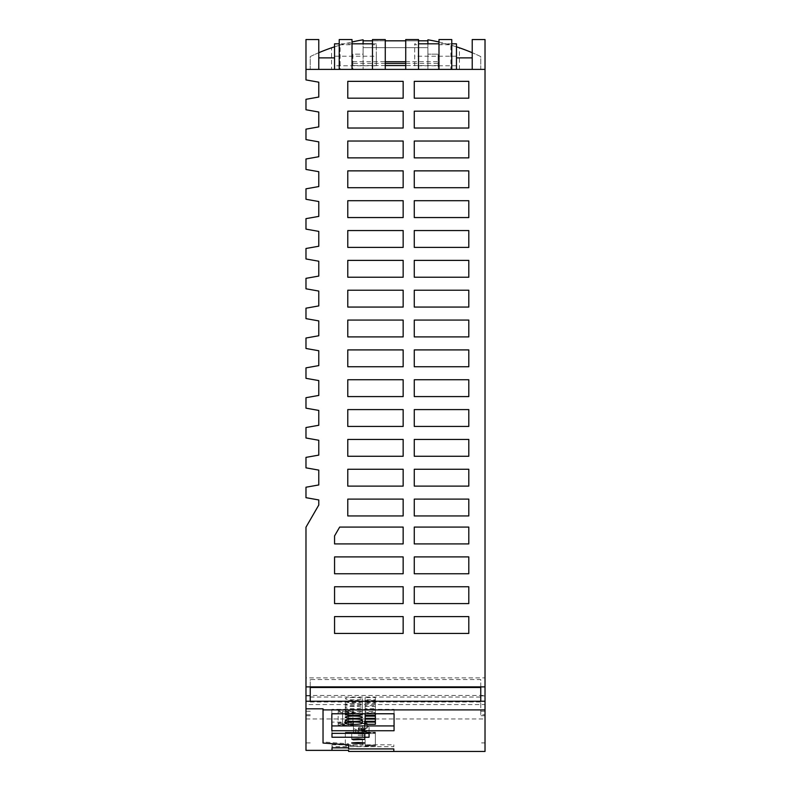 <?xml version="1.0" encoding="UTF-8"?>
<svg xmlns="http://www.w3.org/2000/svg" width="791" height="791" viewBox="0 0 791 791"><rect width="100%" height="100%" fill="white"/><g stroke="black" fill="none" stroke-linecap="round" stroke-linejoin="round"><path stroke-width="0.59" stroke-dasharray="3.96 2.97" d="M468.796 573.752L468.796 556.913L468.796 573.752L414.276 573.752L414.276 556.913L468.796 556.913L414.276 556.913L468.796 556.913L468.796 573.752L414.276 573.752L414.276 556.913L414.276 573.752L468.796 573.752M340.081 69.39L331.558 69.39L331.558 47.816L340.081 45.097L340.081 69.39L305.979 69.39L305.979 79.921L318.773 82.175L318.773 97.046L305.979 99.3L305.979 109.761L318.773 112.015L318.773 126.886L305.979 129.141L305.979 139.602L318.773 141.856L318.773 156.717L305.979 158.981L305.979 169.442L318.773 171.696L318.773 186.557L305.979 188.822L305.979 199.283L318.773 201.537L318.773 216.398L305.979 218.652L305.979 229.123L318.773 231.377L318.773 246.238L305.979 248.493L305.979 258.964L318.773 261.218L318.773 276.079L305.979 278.333L305.979 288.804L318.773 291.058L318.773 305.919L305.979 308.174L305.979 318.644L318.773 320.899L318.773 335.76L305.979 338.014L305.979 348.485L318.773 350.739L318.773 365.6L305.979 367.855L305.979 378.325L318.773 380.58L318.773 395.441L305.979 397.695L305.979 408.166L318.773 410.42L318.773 425.281L305.979 427.536L305.979 438.006L318.773 440.261L318.773 455.122L305.979 457.376L305.979 467.847L318.773 470.101L318.773 484.962L305.979 487.216L305.979 497.687L318.773 499.942L318.773 505.044L305.979 527.192L305.979 677.877L485.021 677.877L485.021 69.39L450.919 69.39L450.919 45.097A196.514 196.514 0 0 0 438.985 41.992L438.985 69.39L427.901 69.39L427.901 47.648L363.099 47.648L427.901 47.648L427.901 40.825L363.099 40.825L363.099 69.39L427.901 69.39L427.901 39.807A196.514 196.514 0 0 1 438.985 41.992L438.985 69.39L352.015 69.39L352.015 41.992A196.514 196.514 0 0 1 363.099 39.807L363.099 43.812M334.563 603.592L403.153 603.592L334.563 603.592L334.563 586.754L334.563 603.592L403.153 603.592L403.153 586.754L334.563 586.754L403.153 586.754L403.153 603.592L403.153 586.754L334.563 586.754L334.563 603.592M372.482 40.825L385.266 40.825M405.734 40.825L418.518 40.825M334.563 543.911L334.563 535.922L339.675 527.073L403.153 527.073L339.675 527.073L334.563 535.922L339.675 527.073L403.153 527.073L403.153 543.911L334.563 543.911L334.563 535.922L334.563 543.911L403.153 543.911L403.153 527.073L403.153 543.911L334.563 543.911M468.796 633.433L468.796 616.594L468.796 633.433L414.276 633.433L414.276 616.594L468.796 616.594L468.796 633.433L414.276 633.433L414.276 616.594L468.796 616.594L414.276 616.594L414.276 633.433L468.796 633.433M403.153 633.433L403.153 616.594L334.563 616.594L334.563 633.433L403.153 633.433L334.563 633.433L334.563 616.594L403.153 616.594L403.153 633.433L403.153 616.594L334.563 616.594L334.563 633.433L403.153 633.433M468.796 603.592L468.796 586.754L468.796 603.592L414.276 603.592L414.276 586.754L468.796 586.754L414.276 586.754L468.796 586.754L468.796 603.592L414.276 603.592L414.276 586.754L414.276 603.592L468.796 603.592M468.796 543.911L468.796 527.073L468.796 543.911L414.276 543.911L414.276 527.073L468.796 527.073L414.276 527.073L468.796 527.073L468.796 543.911L414.276 543.911L414.276 527.073L414.276 543.911L468.796 543.911M334.563 573.752L403.153 573.752L403.153 556.913L334.563 556.913L334.563 573.752L334.563 556.913L403.153 556.913L403.153 573.752L334.563 573.752L403.153 573.752L403.153 556.913L334.563 556.913L334.563 573.752M347.783 499.111L403.153 499.111L403.153 515.95L347.783 515.95L347.783 499.111L347.783 515.95L347.783 499.111L403.153 499.111L403.153 515.95L403.153 499.111L347.783 499.111M468.796 515.95L468.796 499.111L468.796 515.95L414.276 515.95L414.276 499.111L468.796 499.111L468.796 515.95L414.276 515.95L414.276 499.111L414.276 515.95L468.796 515.95M305.979 677.877L305.979 742.917L305.979 695.467L305.979 704.554L485.021 704.554L485.021 695.467L305.979 695.467M414.276 170.866L468.796 170.866L468.796 187.704L414.276 187.704L414.276 170.866L468.796 170.866L468.796 187.704L414.276 187.704L414.276 170.866L468.796 170.866L468.796 187.704L414.276 187.704L414.276 170.866M403.153 260.387L347.783 260.387L347.783 277.226L403.153 277.226L403.153 260.387L347.783 260.387L403.153 260.387L403.153 277.226L347.783 277.226L347.783 260.387L347.783 277.226L403.153 277.226L403.153 260.387M414.276 247.385L414.276 230.547L468.796 230.547L468.796 247.385L414.276 247.385L414.276 230.547L468.796 230.547L468.796 247.385L414.276 247.385L414.276 230.547L468.796 230.547L468.796 247.385L414.276 247.385M347.783 396.588L403.153 396.588L403.153 379.749L347.783 379.749L347.783 396.588L347.783 379.749L403.153 379.749L403.153 396.588L347.783 396.588L403.153 396.588L403.153 379.749L347.783 379.749L347.783 396.588M347.783 230.547L347.783 247.385L347.783 230.547L403.153 230.547L347.783 230.547L347.783 247.385L403.153 247.385L347.783 247.385L403.153 247.385L403.153 230.547L403.153 247.385L403.153 230.547L347.783 230.547M403.153 290.228L347.783 290.228L347.783 307.066L403.153 307.066L403.153 290.228L347.783 290.228L347.783 307.066L403.153 307.066L403.153 290.228L403.153 307.066L347.783 307.066L347.783 290.228L403.153 290.228M347.783 336.907L403.153 336.907L347.783 336.907L347.783 320.068L347.783 336.907L403.153 336.907L403.153 320.068L347.783 320.068L403.153 320.068L403.153 336.907L403.153 320.068L347.783 320.068L347.783 336.907M403.153 111.185L347.783 111.185L347.783 128.023L403.153 128.023L403.153 111.185L347.783 111.185L347.783 128.023L403.153 128.023L403.153 111.185L403.153 128.023L347.783 128.023L347.783 111.185L403.153 111.185M468.796 81.344L468.796 98.183L414.276 98.183L414.276 81.344L468.796 81.344L468.796 98.183L414.276 98.183L414.276 81.344L468.796 81.344L468.796 98.183L414.276 98.183L414.276 81.344L468.796 81.344M403.153 98.183L403.153 81.344L347.783 81.344L347.783 98.183L403.153 98.183L403.153 81.344L347.783 81.344L347.783 98.183L403.153 98.183L347.783 98.183L347.783 81.344L403.153 81.344L403.153 98.183M403.153 187.704L403.153 170.866L403.153 187.704L403.153 170.866L347.783 170.866L347.783 187.704L403.153 187.704M414.276 320.068L468.796 320.068L468.796 336.907L414.276 336.907L414.276 320.068L468.796 320.068L468.796 336.907L414.276 336.907L414.276 320.068L468.796 320.068L468.796 336.907L414.276 336.907L414.276 320.068M403.153 349.909L347.783 349.909L347.783 366.747L403.153 366.747L403.153 349.909L347.783 349.909L347.783 366.747L403.153 366.747L403.153 349.909L403.153 366.747L347.783 366.747L347.783 349.909L403.153 349.909M414.276 439.43L468.796 439.43L468.796 456.269L414.276 456.269L414.276 439.43L468.796 439.43L468.796 456.269L414.276 456.269L414.276 439.43L468.796 439.43L468.796 456.269L414.276 456.269L414.276 439.43M403.153 426.428L403.153 409.59L347.783 409.59L347.783 426.428L403.153 426.428L403.153 409.59L347.783 409.59L347.783 426.428L403.153 426.428L347.783 426.428L347.783 409.59L403.153 409.59L403.153 426.428M414.276 260.387L468.796 260.387L468.796 277.226L414.276 277.226L414.276 260.387L468.796 260.387L468.796 277.226L414.276 277.226L414.276 260.387L468.796 260.387L468.796 277.226L414.276 277.226L414.276 260.387M468.796 409.59L468.796 426.428L414.276 426.428L414.276 409.59L468.796 409.59L468.796 426.428L414.276 426.428L414.276 409.59L468.796 409.59L468.796 426.428L414.276 426.428L414.276 409.59L468.796 409.59M414.276 141.025L468.796 141.025L468.796 157.864L414.276 157.864L414.276 141.025L468.796 141.025L468.796 157.864L414.276 157.864L414.276 141.025L468.796 141.025L468.796 157.864L414.276 157.864L414.276 141.025M403.153 217.545L403.153 200.706L347.783 200.706L347.783 217.545L403.153 217.545L403.153 200.706L347.783 200.706L347.783 217.545L403.153 217.545L347.783 217.545L347.783 200.706L403.153 200.706L403.153 217.545M414.276 349.909L468.796 349.909L468.796 366.747L414.276 366.747L414.276 349.909L468.796 349.909L468.796 366.747L414.276 366.747L414.276 349.909L468.796 349.909L468.796 366.747L414.276 366.747L414.276 349.909M468.796 111.185L468.796 128.023L414.276 128.023L414.276 111.185L468.796 111.185L468.796 128.023L414.276 128.023L414.276 111.185L468.796 111.185L468.796 128.023L414.276 128.023L414.276 111.185L468.796 111.185M414.276 379.749L468.796 379.749L468.796 396.588L414.276 396.588L414.276 379.749L468.796 379.749L468.796 396.588L414.276 396.588L414.276 379.749L468.796 379.749L468.796 396.588L414.276 396.588L414.276 379.749M468.796 469.271L468.796 486.109L414.276 486.109L414.276 469.271L468.796 469.271L468.796 486.109L414.276 486.109L414.276 469.271L468.796 469.271L468.796 486.109L414.276 486.109L414.276 469.271L468.796 469.271M414.276 290.228L468.796 290.228L468.796 307.066L414.276 307.066L414.276 290.228L468.796 290.228L468.796 307.066L414.276 307.066L414.276 290.228L468.796 290.228L468.796 307.066L414.276 307.066L414.276 290.228M403.153 439.43L347.783 439.43L347.783 456.269L403.153 456.269L403.153 439.43L347.783 439.43L347.783 456.269L403.153 456.269L403.153 439.43L403.153 456.269L347.783 456.269L347.783 439.43L403.153 439.43M403.153 486.109L403.153 469.271L347.783 469.271L347.783 486.109L403.153 486.109L403.153 469.271L347.783 469.271L347.783 486.109L403.153 486.109L347.783 486.109L347.783 469.271L403.153 469.271L403.153 486.109M414.276 200.706L468.796 200.706L468.796 217.545L414.276 217.545L414.276 200.706L468.796 200.706L468.796 217.545L414.276 217.545L414.276 200.706L468.796 200.706L468.796 217.545L414.276 217.545L414.276 200.706M403.153 170.866L347.783 170.866L403.153 170.866M347.783 170.866L347.783 187.704L347.783 170.866M403.153 141.025L347.783 141.025L347.783 157.864L403.153 157.864L403.153 141.025L347.783 141.025L347.783 157.864L403.153 157.864L403.153 141.025L403.153 157.864L347.783 157.864L347.783 141.025L403.153 141.025M403.153 515.95L347.783 515.95L403.153 515.95M414.276 499.111L468.796 499.111L414.276 499.111M340.081 45.097A196.514 196.514 0 0 1 352.015 41.992A196.514 196.514 0 0 0 334.544 46.817M348.604 750.333L305.979 750.362L305.979 704.554M480.76 695.902L480.76 714.748L485.021 714.748L485.021 695.902L480.76 695.902L480.76 679.538L310.24 679.538L310.24 695.902L305.979 695.902M485.021 677.877L485.021 695.902M480.76 701.251L480.76 679.538M480.76 714.748L480.76 687.498M310.24 695.902L310.24 687.498M310.24 701.251L310.24 679.538M310.24 714.748L305.979 714.748M485.021 714.748L485.021 742.917L480.76 742.917M310.24 701.993L480.76 701.993M310.24 742.917L305.979 742.917M310.24 711.247L305.979 711.247M480.76 711.247L485.021 711.247L485.021 695.467M310.24 697.039L480.76 697.039M305.979 718.97L485.021 718.97L485.021 704.554M485.021 718.97L485.021 751.45M485.021 711.247L485.021 742.917M348.604 750.362L348.604 751.45M358.115 733.969L364.513 734.177L358.115 733.969M331.983 722.114L331.983 733.346L331.983 722.114L353.429 722.114L353.429 728.976L363.504 728.976L369.071 726.365L369.071 733.346L369.071 726.365M358.115 735.383L364.513 735.6L358.115 735.383M352.934 723.231L352.934 722.964C353.884 723.458 352.371 723.765 348.396 723.884L342.602 723.884L342.602 711.158L348.396 711.158C352.371 711.05 353.884 710.743 352.934 710.239L342.562 709.754L338.192 710.15L338.172 710.763L342.602 711.158M338.172 710.763L338.192 710.15M338.172 723.478L342.602 723.884M352.934 710.516L352.934 722.964L348.396 722.47L348.396 709.754M358.086 732.318L358.115 730.894L362.159 730.894L361.418 728.857L358.857 728.857L358.115 730.894L355.555 730.894L355.555 732.318L358.086 732.318L355.555 732.318M363.504 730.894L362.159 730.894L362.199 731.418L364.404 731.388L364.404 722.628L364.404 730.479L363.504 730.894L364.404 730.261L364.404 722.41L367.172 721.738L364.404 721.066L362.268 721.738L364.404 722.41M364.404 722.005L364.404 730.35L362.199 730.32L361.418 728.204L362.159 730.676L363.504 730.676M362.199 730.32L358.086 730.755L358.086 729.421L355.555 729.421L355.555 730.755L358.115 730.676L358.857 728.64L361.418 728.64M355.555 730.676L355.555 729.421M358.086 729.421L362.159 729.342L361.418 727.305L358.857 727.305L358.115 729.342L355.555 729.342M364.404 721.066L364.404 728.916L362.199 729.856L361.418 727.74L363.593 727.74L362.268 727.967L362.268 721.738M369.071 730.172L363.504 732.782L353.429 732.782L353.429 728.976M363.504 732.782L367.172 729.866L362.199 730.983M364.72 731.665L364.404 723.963L364.404 732.318L358.115 732.229L358.857 730.202L361.418 730.202L362.159 732.229L363.504 732.229M355.555 732.229L355.555 730.894M348.396 722.47L338.192 722.865M362.199 729.421L364.72 729.183L364.72 721.481M362.199 730.755L364.404 730.755L364.72 729.697L367.172 728.303L364.72 729.183M352.934 724.793L352.934 724.516C353.973 725.001 352.46 725.307 348.396 725.436L338.133 724.971L338.153 711.771L352.934 711.801C353.973 712.286 352.46 712.592 348.396 712.721L342.602 712.721L338.153 711.771M352.934 712.068L352.934 724.516L338.153 724.487M353.429 722.114L353.429 725.92L331.983 725.92M375.379 709.418L375.379 722.084L375.379 709.418L365.145 709.418L365.145 711.613L375.379 711.613M365.145 709.418L365.145 711.613M365.145 710.219L375.379 710.219L375.379 697.553L365.145 697.553L365.145 712.414L365.145 699.748L375.379 699.748L375.379 697.553M375.379 710.219L375.379 699.748M375.379 712.414L365.145 712.414M365.145 699.748L365.145 697.553M353.854 697.464A8.523 1.186 180 0 0 345.331 698.651A8.523 1.186 180 0 0 353.854 699.837A8.523 1.186 180 0 0 362.377 698.651A8.523 1.186 180 0 0 353.854 697.464M353.854 703.397A8.523 1.186 180 0 0 345.331 704.583A8.523 1.186 180 0 0 353.854 705.77A8.523 1.186 180 0 0 362.377 704.583A8.523 1.186 180 0 0 353.854 703.397M345.331 701.617A8.523 1.186 180 0 0 353.854 702.803A8.523 1.186 180 0 0 362.377 701.617A8.523 1.186 180 0 0 353.854 700.43A8.523 1.186 180 0 0 345.331 701.617L345.331 714.283M361.517 713.769A8.523 1.186 180 0 0 353.854 713.096A8.523 1.186 180 0 0 346.181 713.769M345.331 711.317A8.523 1.186 180 0 0 353.854 712.503A8.523 1.186 180 0 0 362.377 711.317A8.523 1.186 180 0 0 353.854 710.13A8.523 1.186 180 0 0 345.331 711.317L345.331 698.651M353.429 732.782L353.429 725.92M331.834 725.93L331.834 730.736M331.834 713.769L331.834 709.319L331.834 713.769M394.066 725.93L394.066 730.736M394.066 709.319L394.066 713.769L394.066 709.319L331.834 709.319M365.145 702.715L365.145 713.769L365.145 713.185L375.379 713.185L375.379 700.519L365.145 700.519L365.145 702.715L375.379 702.715M365.145 733.712L375.379 733.435L365.145 733.712L365.145 746.496L365.145 733.435M348.604 747.831L348.604 748.919M332.002 744.835L393.809 744.835L393.809 746.694L332.002 746.694L332.002 744.835L332.002 747.831M393.809 744.835L393.809 746.694M332.002 746.694L332.002 750.333M365.145 746.229L375.379 746.496L375.379 733.712M375.379 746.229L375.379 733.435M375.379 746.496L365.145 746.496M345.331 732.278L362.377 732.278L345.331 732.278L345.331 745.063L362.377 745.063L345.331 745.063M365.145 732.14L375.379 732.14L365.145 732.14L365.145 744.924L375.379 745.201L375.379 732.417M375.379 744.924L375.379 732.14M375.379 745.201L365.145 744.924M353.854 746.516L362.377 746.368L353.854 746.516M365.145 745.755L375.379 745.478L365.145 745.755L365.145 732.693L375.379 732.693L365.145 732.97M353.854 745.468L345.331 745.616L353.854 745.468M375.379 745.478L375.379 732.693M375.379 745.755L375.379 732.97M365.145 745.478L365.145 732.693M345.331 732.832L362.377 732.832L345.331 732.832L345.331 745.616M365.145 745.201L365.145 732.417M353.854 733.722L362.377 733.573L353.854 733.722M353.854 709.329A8.523 1.186 180 0 0 345.331 710.516A8.523 1.186 180 0 0 353.854 711.702A8.523 1.186 180 0 0 362.377 710.516A8.523 1.186 180 0 0 353.854 709.329M353.854 706.363A8.523 1.186 180 0 0 345.331 707.55A8.523 1.186 180 0 0 353.854 708.736A8.523 1.186 180 0 0 362.377 707.55A8.523 1.186 180 0 0 353.854 706.363M365.145 703.486L375.379 703.486L375.379 705.681L365.145 705.681L365.145 703.486L365.145 716.152L365.145 705.681M375.379 705.681L375.379 703.486M375.379 713.185L375.379 700.519M365.145 713.185L365.145 700.519M365.145 706.452L375.379 706.452L375.379 708.647L365.145 708.647L365.145 706.452L365.145 719.118L365.145 708.647M375.379 706.452L375.379 708.647M364.72 729.697L364.72 721.995M364.72 730.113L364.72 722.41M364.72 728.768L364.72 721.066M364.72 723.963L364.72 731.26M364.72 723.557L367.172 723.3L364.72 722.628L364.72 730.33M364.72 730.746L364.72 723.043M361.418 728.857L362.199 731.418M364.404 729.421L364.404 721.471M358.857 727.305L358.857 728.64M361.418 728.204L363.593 728.204L362.268 727.967M355.555 730.755L358.086 730.755M363.593 730.32L363.593 728.204M364.404 729.826L363.593 729.856L363.593 727.74M363.593 729.856L362.199 729.856M364.404 723.963L362.268 723.3L364.404 723.033M364.404 731.912L364.404 723.557M358.086 730.983L355.555 730.983M358.857 730.202L358.857 728.857M362.199 731.883L361.418 730.202M361.418 729.767L363.593 729.767L361.418 729.292M362.199 732.318L364.404 732.318M363.593 731.883L363.593 729.767M363.593 731.418L363.593 729.292M427.901 43.812L427.901 40.825M348.604 743.817L348.604 744.904L348.604 743.817L323.035 741.948L323.035 708.815M323.035 743.036L323.035 741.948M405.734 39.55L405.734 69.39L485.021 69.39L485.021 39.55M331.558 69.39L310.24 69.39L310.24 56.576A196.514 196.514 0 0 1 331.558 47.816M318.773 52.72A196.514 196.514 0 0 0 310.24 56.576L310.24 69.39L352.875 69.39L352.875 54.174L363.099 54.174L363.099 49.24L363.099 54.174L352.875 54.174L352.875 69.39L438.125 69.39L438.125 54.174L427.901 54.174L438.125 54.174L438.125 63.418L405.734 63.418M451.77 39.55L451.77 69.39L472.227 69.39L472.227 39.55M427.901 49.24L427.901 54.174L427.901 49.24M438.125 63.418L438.125 69.39L480.76 69.39L480.76 56.576A196.514 196.514 0 0 0 472.227 52.72M438.985 41.992A196.514 196.514 0 0 1 456.456 46.817M363.099 40.825L363.099 69.39L352.015 69.39L372.482 69.39L372.482 44.731L376.318 44.731L376.318 65.772L334.544 65.772L334.544 43.812M418.518 39.55L418.518 44.731L414.682 44.731L414.682 43.812L418.518 43.812M418.518 44.731L418.518 69.39L438.985 69.39L438.985 44.731L451.77 44.731M451.77 43.812L438.985 43.812M456.456 69.39L456.456 43.812M318.773 39.55L318.773 69.39L334.544 69.39L334.544 57.881L334.544 65.772M376.318 44.731L376.318 56.22L334.544 56.22M376.318 56.22L376.318 65.772M456.456 65.772L414.682 65.772L414.682 44.731M352.015 39.55L352.015 44.731L339.23 44.731L339.23 69.39L334.544 69.39M339.23 39.55L339.23 44.731M376.318 43.812L372.482 43.812M352.015 43.812L339.23 43.812M352.015 44.731L352.015 41.992M385.266 63.418L352.875 63.418M352.875 61.718L385.266 61.718M405.734 61.718L438.125 61.718M438.125 65.554L405.734 65.554M385.266 65.554L352.875 65.554M414.682 65.772L414.682 43.812M372.482 39.55L372.482 44.731M385.266 39.55L385.266 69.39L305.979 69.39L305.979 39.55M456.456 56.22L414.682 56.22M459.442 69.39L459.442 47.816A196.514 196.514 0 0 1 480.76 56.576L480.76 69.39L450.919 69.39M450.919 45.097L459.442 47.816M438.985 39.55L438.985 44.731M348.396 723.884L348.396 711.158M352.934 722.964L352.934 710.239M342.562 722.47L342.562 709.754M342.602 725.436L342.602 712.721M348.396 725.436L348.396 712.721M348.396 724.032L348.396 711.317M342.562 724.032L342.562 711.317M485.021 715.756L480.76 715.756M310.24 715.756L305.979 715.756M351.718 734.177L351.718 739.397M351.718 735.6L351.718 743.036M345.331 704.583L345.331 717.249M362.377 733.573L362.377 746.368M345.331 710.516L345.331 707.55M367.172 728.303L367.172 721.738M367.172 723.3L367.172 729.866M362.268 729.529L362.268 723.3M362.377 732.832L362.377 745.616M362.377 698.651L362.377 711.317M362.377 701.617L362.377 714.283M345.331 733.573L345.331 746.368M362.377 710.516L362.377 707.55M364.513 734.177L364.513 739.397M362.377 704.583L362.377 717.249M364.513 735.6L364.513 743.036M362.377 732.278L362.377 745.063"/><path stroke-width="1.19" d="M468.796 426.428L468.796 409.59L414.276 409.59L414.276 426.428L468.796 426.428M468.796 141.025L414.276 141.025L414.276 157.864L468.796 157.864L468.796 141.025M414.276 320.068L414.276 336.907L468.796 336.907L468.796 320.068L414.276 320.068M468.796 81.344L414.276 81.344L414.276 98.183L468.796 98.183L468.796 81.344M468.796 349.909L414.276 349.909L414.276 366.747L468.796 366.747L468.796 349.909M468.796 230.547L414.276 230.547L414.276 247.385L468.796 247.385L468.796 230.547M468.796 439.43L414.276 439.43L414.276 456.269L468.796 456.269L468.796 439.43M468.796 128.023L468.796 111.185L414.276 111.185L414.276 128.023L468.796 128.023M347.783 98.183L403.153 98.183L403.153 81.344L347.783 81.344L347.783 98.183M468.796 379.749L414.276 379.749L414.276 396.588L468.796 396.588L468.796 379.749M468.796 486.109L468.796 469.271L414.276 469.271L414.276 486.109L468.796 486.109M414.276 307.066L468.796 307.066L468.796 290.228L414.276 290.228L414.276 307.066M347.783 128.023L403.153 128.023L403.153 111.185L347.783 111.185L347.783 128.023M414.276 170.866L414.276 187.704L468.796 187.704L468.796 170.866L414.276 170.866M334.563 633.433L403.153 633.433L403.153 616.594L334.563 616.594L334.563 633.433M334.563 603.592L403.153 603.592L403.153 586.754L334.563 586.754L334.563 603.592M334.563 573.752L403.153 573.752L403.153 556.913L334.563 556.913L334.563 573.752M403.153 543.911L334.563 543.911L334.563 535.922L339.675 527.073L403.153 527.073L403.153 543.911M347.783 486.109L403.153 486.109L403.153 469.271L347.783 469.271L347.783 486.109M347.783 157.864L403.153 157.864L403.153 141.025L347.783 141.025L347.783 157.864M347.783 456.269L403.153 456.269L403.153 439.43L347.783 439.43L347.783 456.269M347.783 426.428L403.153 426.428L403.153 409.59L347.783 409.59L347.783 426.428M347.783 396.588L403.153 396.588L403.153 379.749L347.783 379.749L347.783 396.588M347.783 366.747L403.153 366.747L403.153 349.909L347.783 349.909L347.783 366.747M347.783 336.907L403.153 336.907L403.153 320.068L347.783 320.068L347.783 336.907M347.783 307.066L403.153 307.066L403.153 290.228L347.783 290.228L347.783 307.066M347.783 277.226L403.153 277.226L403.153 260.387L347.783 260.387L347.783 277.226M347.783 247.385L403.153 247.385L403.153 230.547L347.783 230.547L347.783 247.385M347.783 217.545L403.153 217.545L403.153 200.706L347.783 200.706L347.783 217.545M347.783 187.704L403.153 187.704L403.153 170.866L347.783 170.866L347.783 187.704M468.796 586.754L414.276 586.754L414.276 603.592L468.796 603.592L468.796 586.754M414.276 543.911L468.796 543.911L468.796 527.073L414.276 527.073L414.276 543.911M414.276 633.433L468.796 633.433L468.796 616.594L414.276 616.594L414.276 633.433M403.153 499.111L347.783 499.111L347.783 515.95L403.153 515.95L403.153 499.111M414.276 573.752L468.796 573.752L468.796 556.913L414.276 556.913L414.276 573.752M414.276 515.95L468.796 515.95L468.796 499.111L414.276 499.111L414.276 515.95M414.276 200.706L414.276 217.545L468.796 217.545L468.796 200.706L414.276 200.706M414.276 260.387L414.276 277.226L468.796 277.226L468.796 260.387L414.276 260.387M305.979 69.39L305.979 79.921L318.773 82.175L318.773 97.046L305.979 99.3L305.979 109.761L318.773 112.015L318.773 126.886L305.979 129.141L305.979 139.602L318.773 141.856L318.773 156.717L305.979 158.981L305.979 169.442L318.773 171.696L318.773 186.557L305.979 188.822L305.979 199.283L318.773 201.537L318.773 216.398L305.979 218.652L305.979 229.123L318.773 231.377L318.773 246.238L305.979 248.493L305.979 258.964L318.773 261.218L318.773 276.079L305.979 278.333L305.979 288.804L318.773 291.058L318.773 305.919L305.979 308.174L305.979 318.644L318.773 320.899L318.773 335.76L305.979 338.014L305.979 348.485L318.773 350.739L318.773 365.6L305.979 367.855L305.979 378.325L318.773 380.58L318.773 395.441L305.979 397.695L305.979 408.166L318.773 410.42L318.773 425.281L305.979 427.536L305.979 438.006L318.773 440.261L318.773 455.122L305.979 457.376L305.979 467.847L318.773 470.101L318.773 484.962L305.979 487.216L305.979 497.687L318.773 499.942L318.773 505.044L305.979 527.192L305.979 701.251L485.021 701.251L485.021 69.39L305.979 69.39L305.979 39.55L318.773 39.55L318.773 69.39M485.021 686.885L305.979 686.885M363.099 40.825L372.482 40.825M385.266 40.825L405.734 40.825M418.518 40.825L427.901 40.825M305.979 701.251L305.979 750.362L348.604 750.362M310.24 701.251L310.24 687.498L480.76 687.498L480.76 701.251M331.834 713.769L331.834 730.736L394.066 730.736L394.066 713.769L394.066 725.93L331.834 725.93L331.834 713.769L394.066 713.769M485.021 709.903L323.035 709.903L323.035 743.036L348.604 744.904L348.604 748.919L393.809 748.919L393.809 751.42L348.604 751.45L485.021 751.45L485.021 701.251M369.071 733.346L369.071 737.242L331.983 737.242L331.983 733.346L369.071 733.346L369.071 737.242M364.513 743.036L358.115 742.531C349.869 742.868 349.869 743.194 358.115 743.52C366.362 743.194 366.362 742.868 358.115 742.531L351.718 743.036M358.115 738.804L352.094 739.199L353.419 739.803L364.513 739.397L358.115 738.804M305.979 708.815L323.035 708.815L323.035 709.903M331.983 733.346L331.983 737.242M375.379 724.279L365.145 724.279L365.145 722.084L375.379 722.084L375.379 724.279L375.379 722.084M365.145 724.279L365.145 722.084M346.181 713.769A8.523 1.186 180 0 0 345.331 714.283A8.523 1.186 180 0 0 353.854 715.469A8.523 1.186 180 0 0 362.377 714.283A8.523 1.186 180 0 0 361.517 713.769M345.331 717.249A8.523 1.186 180 0 0 353.854 718.436A8.523 1.186 180 0 0 362.377 717.249A8.523 1.186 180 0 0 353.854 716.063A8.523 1.186 180 0 0 345.331 717.249M353.854 721.995A8.523 1.186 180 0 0 345.331 723.182A8.523 1.186 180 0 0 353.854 724.368A8.523 1.186 180 0 0 362.377 723.182A8.523 1.186 180 0 0 353.854 721.995M353.854 719.029A8.523 1.186 180 0 0 345.331 720.215A8.523 1.186 180 0 0 353.854 721.402A8.523 1.186 180 0 0 362.377 720.215A8.523 1.186 180 0 0 353.854 719.029M365.145 716.152L375.379 716.152L375.379 718.347L365.145 718.347L365.145 716.152L365.145 718.347M375.379 715.38L375.379 713.769L375.379 715.38L365.145 715.38L365.145 713.769L365.145 715.38M365.145 721.313L365.145 719.118L375.379 719.118L375.379 721.313L365.145 721.313L365.145 719.118M348.604 751.42L348.604 750.333L332.002 750.333L332.002 747.831L348.604 747.831L348.604 744.904M393.809 748.919L393.809 751.42M375.379 718.347L375.379 716.152M375.379 721.313L375.379 719.118M363.099 43.812L363.099 39.807A196.514 196.514 0 0 0 352.015 41.992M438.985 41.992A196.514 196.514 0 0 0 427.901 39.807L427.901 43.812M472.227 69.39L472.227 39.55L485.021 39.55L485.021 69.39M318.773 52.72A196.514 196.514 0 0 1 334.544 46.817M456.456 46.817A196.514 196.514 0 0 1 472.227 52.72M451.77 43.812L456.456 43.812L456.456 69.39M438.985 43.812L418.518 43.812M372.482 69.39L372.482 39.55L385.266 39.55L385.266 69.39M339.23 43.812L334.544 43.812L334.544 69.39M456.456 57.881L472.227 57.881M405.734 69.39L405.734 39.55L418.518 39.55L418.518 69.39M339.23 69.39L339.23 39.55L352.015 39.55L352.015 69.39M451.77 69.39L451.77 39.55L438.985 39.55L438.985 69.39M372.482 43.812L352.015 43.812M405.734 63.418L385.266 63.418M385.266 61.718L405.734 61.718M405.734 65.554L385.266 65.554M334.544 57.881L318.773 57.881M345.331 720.215L345.331 723.182M362.377 720.215L362.377 723.182"/></g></svg>
